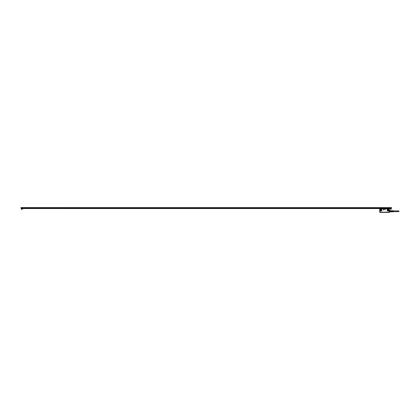 <?xml version="1.0" encoding="UTF-8"?>
<svg xmlns="http://www.w3.org/2000/svg" width="420" height="420" viewBox="0 0 420 420"><rect width="100%" height="100%" fill="white"/><g stroke="black" fill="none" stroke-linecap="round" stroke-linejoin="round"><path stroke-width="0.63" d="M389.734 211.948L389.734 210.425M389.361 210.809L389.272 210.131M380.462 208.882L381.402 208.887L379.754 208.782L379.754 212.153L389.261 212.153L389.256 211.775L389.366 212.058M389.177 209.191L389.067 210.809L389.099 208.751L388.579 208.751M380.494 208.882L380.205 208.814A0.378 0.378 0 0 0 379.937 208.918L379.937 212.179L389.067 212.189L389.067 210.809A0.378 0.378 0 0 1 388.805 210.919L387.665 210.919A0.378 0.378 0 0 1 387.282 210.536L387.282 209.191A0.378 0.378 0 0 1 387.592 208.819L386.495 208.619L388.558 208.751M379.943 212.195L389.067 212.179M387.665 208.819L388.873 208.819A0.378 0.378 0 0 1 389.067 208.918L389.02 208.971A0.31 0.31 0 0 0 388.862 208.887L386.51 208.787M383.334 209.522L383.077 209.843L383.334 209.522M383.607 209.522L383.549 209.853L383.633 209.528M383.948 209.512L383.759 209.848L383.948 209.512M384.258 209.68L383.964 209.774L384.258 209.68M385.565 209.528L385.592 209.8L385.565 209.528M384.515 208.892L384.668 209.218L384.353 209.234L384.489 208.892L384.668 209.218L384.342 209.218L384.515 208.892M379.743 212.179L379.743 208.766L382.526 208.787M381.791 208.787L380.704 208.787M382.452 208.719L383.04 208.651L382.463 208.661M387.833 208.787L386.747 208.787M389.261 208.761L388.553 208.756M383.04 208.651L386.642 208.819M388.862 208.887L387.665 208.882M389.02 210.761L387.665 210.851L387.35 210.536L387.608 208.887M389.114 209.191L389.114 210.536M388.154 210.341C389.03 210.362 389.219 210.011 388.731 209.281A0.593 0.593 0 0 0 387.923 209.528A0.593 0.593 0 0 0 388.159 210.331C387.66 209.617 387.854 209.265 388.731 209.281A0.598 0.598 0 0 1 388.967 210.1A0.598 0.598 0 0 1 388.154 210.336A0.598 0.598 0 0 1 387.917 209.528A0.598 0.598 0 0 1 388.726 209.286A0.593 0.593 0 0 1 388.967 210.079A0.593 0.593 0 0 1 388.159 210.331M386.542 208.661L383.04 208.619M381.402 208.887A0.31 0.31 0 0 1 381.654 209.191L381.654 210.536A0.31 0.31 0 0 1 381.344 210.851L380.205 210.851A0.31 0.31 0 0 1 379.985 210.761L379.948 210.714M382.893 208.819L381.413 208.819A0.378 0.378 0 0 1 381.722 209.191L381.722 210.536A0.378 0.378 0 0 1 381.344 210.919L380.205 210.919A0.378 0.378 0 0 1 379.937 210.809L379.985 210.761M379.743 212.247L389.272 212.242L379.79 212.195M389.083 212.195L388.715 212.321L389.245 212.399M382.483 208.787L380.494 208.787M387.996 208.787L388.495 208.787M379.985 208.971L379.89 210.536M380.021 210.073L380.279 210.341C381.155 210.362 381.344 210.011 380.856 209.281C380.205 209.15 379.927 209.412 380.021 210.073A0.598 0.598 0 0 0 381.092 210.1A0.598 0.598 0 0 0 380.153 209.375A0.598 0.598 0 0 0 380.026 210.068M379.948 209.013L379.832 210.536M380.447 208.751L379.774 208.751M379.932 212.321L380.494 212.405L379.78 212.405M389.083 212.242L380.336 212.347M389.256 212.394L379.806 212.363M388.715 212.321L380.389 212.405M388.637 212.352L389.146 212.384M388.243 210.178A0.415 0.415 0 0 0 388.857 209.811A0.415 0.415 0 0 0 388.642 209.449A0.415 0.415 0 0 0 388.028 209.811A0.415 0.415 0 0 0 388.243 210.178A0.425 0.425 0 0 1 388.07 209.606A0.425 0.425 0 0 1 388.846 209.932A0.425 0.425 0 0 1 388.238 210.184M380.368 210.178A0.415 0.415 0 0 0 380.982 209.811A0.415 0.415 0 0 0 380.767 209.449A0.415 0.415 0 0 0 380.153 209.811A0.415 0.415 0 0 0 380.368 210.178A0.425 0.425 0 0 1 380.195 209.606A0.425 0.425 0 0 1 380.971 209.932A0.425 0.425 0 0 1 380.363 210.184M379.864 212.384L380.268 212.384M385.261 208.588L383.434 208.619M390.878 210.641L389.891 210.593M390.878 211.885L390.878 211.402L391.577 211.402L391.577 211.885L389.891 211.78M390.826 211.78L389.839 211.727M390.826 211.417L389.839 211.433L389.839 211.092L389.891 211.417L390.826 211.417L390.826 211.108L389.891 211.108M390.878 211.402L390.878 210.803L389.839 210.803M390.826 211.108L389.839 211.092M391.577 211.748L390.878 211.748M390.878 210.782L389.891 210.746M391.577 211.402L390.878 211.124M391.598 211.885L391.603 210.725M391.577 210.782L391.577 211.124M392.117 211.811L392.117 210.714L392.117 211.811M393.467 210.914L398.648 210.914A0.352 0.352 0 0 1 399 211.265A0.352 0.352 0 0 1 398.648 211.617L393.467 211.706L393.467 210.824L392.222 210.751M393.309 211.701L393.209 210.819L393.309 211.701M393.052 211.717L392.947 210.803L393.052 211.717M392.794 211.733L392.69 210.788L392.794 211.733M21.478 209.317L22.449 209.255L21.478 209.317M21.415 208.693L21.415 209.255M22.449 208.693L22.449 209.255M21.284 208.53L22.58 208.53M21.105 208.425L391.445 208.425M22.864 208.535L389.687 208.551L22.864 208.535M391.267 208.53L389.97 208.53M21 207.617L391.55 207.617L21 207.596L21 207.937L391.55 207.937L21 207.837M21 208.189L391.55 208.084L21 208.404M390.101 208.693L390.101 209.255L391.135 209.255L391.135 208.693M391.135 209.255L390.101 209.255M380.425 208.751L379.937 208.751M388.7 209.339A0.541 0.541 0 0 1 388.92 210.058A0.541 0.541 0 0 1 388.18 210.289A0.541 0.541 0 0 1 387.97 209.554A0.541 0.541 0 0 1 388.7 209.339M380.851 209.291A0.593 0.593 0 0 0 380.048 209.528A0.593 0.593 0 0 0 380.641 210.399A0.593 0.593 0 0 0 380.851 209.291M388.663 209.407A0.462 0.462 0 0 1 388.406 210.273A0.462 0.462 0 0 1 388.038 209.591A0.462 0.462 0 0 1 388.663 209.407M380.305 210.289A0.541 0.541 0 0 1 380.09 209.554A0.541 0.541 0 0 1 381.098 209.911A0.541 0.541 0 0 1 380.305 210.289M380.788 209.407A0.462 0.462 0 0 1 380.531 210.273A0.462 0.462 0 0 1 380.163 209.591A0.462 0.462 0 0 1 380.788 209.407M391.55 208.22L21 208.22M391.55 207.805L21 207.805M389.707 210.394L389.372 210.394M392.117 211.775L391.603 211.775M392.117 210.751L391.603 210.751M393.467 211.706L392.222 211.775"/></g></svg>
